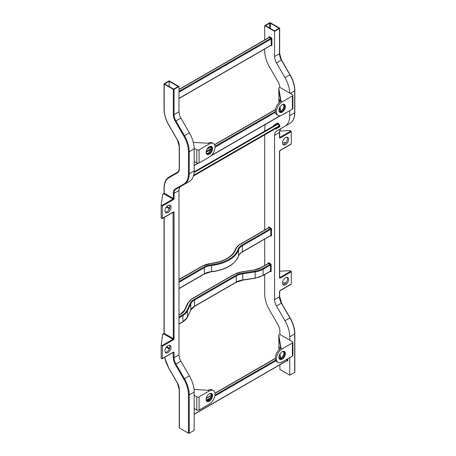 <?xml version="1.0" encoding="UTF-8"?>
<svg xmlns="http://www.w3.org/2000/svg" width="456" height="456" viewBox="0 0 456 456"><rect width="100%" height="100%" fill="white"/><g stroke="black" fill="none" stroke-linecap="round" stroke-linejoin="round"><path stroke-width="0.68" d="M278.947 110.061A4.024 2.326 120 0 0 279.773 111.691A4.024 2.326 120 0 0 281.785 111.492A4.024 2.326 120 0 0 284.63 106.567A4.024 2.326 120 0 0 283.797 104.726A4.024 2.326 120 0 0 281.968 104.823M282.161 104.703L282.161 104.703A4.56 2.633 -60 0 1 285.388 106.567A4.56 2.633 -60 0 1 282.161 112.153A4.56 2.633 -60 0 1 278.941 110.289A4.56 2.633 -60 0 1 282.161 104.703L282.161 104.703M278.947 357.088A4.024 2.326 120 0 0 279.773 358.724A4.024 2.326 120 0 0 281.785 358.524A4.024 2.326 120 0 0 284.63 353.594A4.024 2.326 120 0 0 283.797 351.753A4.024 2.326 120 0 0 281.968 351.855M282.161 351.736L282.161 351.736A4.56 2.633 -60 0 1 285.388 353.594A4.56 2.633 -60 0 1 282.161 359.18A4.56 2.633 -60 0 1 278.941 357.316A4.56 2.633 -60 0 1 282.161 351.736L282.161 351.736M283.381 104.566A4.024 2.326 -60 0 1 283.871 106.128A4.024 2.326 -60 0 1 282.355 109.902A4.024 2.326 -60 0 1 279.431 111.412M283.381 351.599A4.024 2.326 -60 0 1 283.871 353.155A4.024 2.326 -60 0 1 282.355 356.934A4.024 2.326 -60 0 1 279.431 358.439M206.118 152.105A4.024 2.326 120 0 0 206.944 153.74A4.024 2.326 120 0 0 208.956 153.541A4.024 2.326 120 0 0 211.801 148.61A4.024 2.326 120 0 0 210.968 146.769A4.024 2.326 120 0 0 209.139 146.872M209.332 146.752L209.332 146.752A4.56 2.633 -60 0 1 212.559 148.61A4.56 2.633 -60 0 1 209.332 154.196A4.56 2.633 -60 0 1 206.112 152.338A4.56 2.633 -60 0 1 209.332 146.752L209.332 146.752M206.602 153.455A4.024 2.326 120 0 0 209.532 151.951A4.024 2.326 120 0 0 211.042 148.177A4.024 2.326 120 0 0 210.552 146.615M199.095 162.957L209.332 157.046A8.048 4.646 120 0 0 215.027 147.191A8.048 4.646 120 0 0 213.357 143.509A8.048 4.646 120 0 0 209.332 143.902L199.095 149.819L199.095 162.957A1.607 0.929 180 0 1 196.815 162.957L194.165 161.424L194.165 170.875L189.234 173.719A23.068 13.315 60 0 1 184.452 184.281L175.948 189.189A9.12 5.267 -120 0 0 174.061 193.367L174.061 198.434A1.072 0.621 120 0 1 173.303 199.751L162.302 206.101A0.536 0.308 -120 0 0 161.92 205.445L161.162 205.006L162.678 194.495M206.118 399.137A4.024 2.326 120 0 0 206.944 400.767A4.024 2.326 120 0 0 208.956 400.567A4.024 2.326 120 0 0 211.801 395.643A4.024 2.326 120 0 0 210.968 393.802A4.024 2.326 120 0 0 209.139 393.898M209.332 393.779L209.332 393.779A4.56 2.633 -60 0 1 212.559 395.643A4.56 2.633 -60 0 1 209.332 401.229A4.56 2.633 -60 0 1 206.112 399.365A4.56 2.633 -60 0 1 209.332 393.779L209.332 393.779M206.602 400.488A4.024 2.326 120 0 0 209.532 398.977A4.024 2.326 120 0 0 211.042 395.204A4.024 2.326 120 0 0 210.552 393.642M199.095 409.984L209.332 404.073A8.048 4.646 120 0 0 215.027 394.218A8.048 4.646 120 0 0 213.357 390.535A8.048 4.646 120 0 0 209.332 390.934L199.095 396.845L199.095 409.984A1.607 0.929 180 0 1 196.815 409.984L194.165 408.451L194.165 430.356L189.234 433.2A0.536 0.308 180 0 1 188.47 433.2L179.368 427.945A0.536 0.308 180 0 1 179.214 427.722L179.214 389.367A0.536 0.308 0 0 0 179.368 389.589L179.368 427.945M282.543 282.971A4.292 2.479 120 0 0 283.432 284.932A4.292 2.479 120 0 0 286.738 283.786A4.292 2.479 120 0 0 288.614 279.465A4.292 2.479 120 0 0 287.725 277.499A4.292 2.479 120 0 0 284.413 278.65A4.292 2.479 120 0 0 282.543 282.971M282.937 284.47A4.292 2.479 120 0 0 287.474 278.81A4.292 2.479 120 0 0 287.075 277.305M288.614 139.308A4.292 2.479 -60 0 1 286.738 143.623A4.292 2.479 -60 0 1 283.432 144.774A4.292 2.479 -60 0 1 282.543 142.808A4.292 2.479 -60 0 1 284.413 138.493A4.292 2.479 -60 0 1 287.725 137.341A4.292 2.479 -60 0 1 288.614 139.308M282.937 144.313A4.292 2.479 120 0 0 287.474 138.647A4.292 2.479 120 0 0 287.075 137.148M273.651 125.97A1.072 0.621 60 0 1 273.623 125.731A1.072 0.621 60 0 1 273.845 125.235L277.601 123.069A1.072 0.621 60 0 1 278.673 123.69L279.745 125.548A1.072 0.621 60 0 1 279.745 126.785L275.988 128.957A0.536 0.439 -120 0 0 275.344 128.706L193.441 175.993L275.344 128.706A0.536 0.308 -120 0 0 275.344 128.706L279.1 126.54A0.536 0.308 -120 0 0 279.1 125.919L193.652 175.252M167.99 345.602A4.292 2.479 -60 0 1 170.134 345.386A4.292 2.479 -60 0 1 170.795 348.829A4.292 2.479 -60 0 1 167.99 352.608A4.292 2.479 -60 0 1 165.841 352.824A4.292 2.479 -60 0 1 165.186 349.382A4.292 2.479 -60 0 1 167.99 345.602M165.351 352.363A4.292 2.479 120 0 0 166.85 351.952A4.292 2.479 120 0 0 169.489 345.192M167.99 212.45A4.292 2.479 120 0 0 170.795 208.671A4.292 2.479 120 0 0 170.134 205.228A4.292 2.479 120 0 0 167.99 205.445A4.292 2.479 120 0 0 165.186 209.224A4.292 2.479 120 0 0 165.841 212.661A4.292 2.479 120 0 0 167.99 212.45M165.351 212.2A4.292 2.479 120 0 0 166.85 211.795A4.292 2.479 120 0 0 169.489 205.035M278.137 115.396A8.048 4.646 -60 0 0 282.161 114.997L292.404 109.087L292.404 95.942A1.607 0.929 0 0 0 292.877 95.287A1.607 0.929 0 0 0 292.404 94.631L279.887 87.404L278.747 88.059L281.027 101.203A8.048 4.646 -60 0 0 275.766 108.289A8.048 4.646 -60 0 0 277.003 114.741L278.137 115.396A8.048 4.646 -60 0 1 276.906 108.95A8.048 4.646 -60 0 1 282.161 101.859L292.404 95.942M278.137 362.423A8.048 4.646 -60 0 0 282.161 362.024L292.404 356.113L292.404 342.975A1.607 0.929 0 0 0 292.877 342.319A1.607 0.929 0 0 0 292.404 341.658L279.887 334.43L278.747 335.092L281.027 348.23A8.048 4.646 -60 0 0 275.766 355.321A8.048 4.646 -60 0 0 277.003 361.768L278.137 362.423A8.048 4.646 -60 0 1 276.906 355.976A8.048 4.646 -60 0 1 282.161 348.886L292.404 342.975M279.021 102.777L278.747 88.059M292.877 95.287L292.877 108.425A1.607 0.929 180 0 1 292.404 109.087M280.497 111.304L279.802 107.263M280.657 101.426L278.833 100.371L279.214 102.583M279.973 106.96L280.714 111.218M280.816 101.323L278.747 89.815M279.021 349.809L278.747 335.092M264.714 274.609L264.714 293.949A23.068 13.315 60 0 0 269.49 310.029L278 324.763A9.12 5.267 -120 0 1 279.887 331.119L279.887 334.43M279.887 354.802L279.887 355.714M279.887 364.834L279.887 369.474L289.748 375.168L294.679 372.318L294.679 333.963A23.068 13.315 -120 0 0 289.902 317.889L281.398 303.154A9.12 5.267 60 0 1 279.505 296.799L279.505 291.726A1.072 0.621 120 0 1 280.269 290.415L291.264 284.065A0.536 0.308 60 0 1 291.156 284.31L280.155 290.66A0.536 0.308 -120 0 0 280.269 290.415M292.877 342.319L292.877 355.458A1.607 0.929 180 0 1 292.404 356.113M280.497 358.33L279.802 354.289M280.771 348.082L278.747 346.913L279.214 349.615M279.973 353.987L280.714 358.245M280.816 348.355L278.747 336.403M289.742 93.092A23.068 13.315 -120 0 0 284.971 77.645L276.467 62.911A9.12 5.267 60 0 1 274.575 56.555L274.575 31.339L279.505 28.494A0.536 0.308 -0 0 0 279.505 28.055L270.402 22.8A0.536 0.308 -0 0 0 269.644 22.8L264.714 25.644L274.575 31.339M279.864 87.415A9.12 5.267 -120 0 0 278 81.675L269.49 66.941A23.068 13.315 60 0 1 264.714 50.861L264.714 49.043M264.714 39.917L264.714 25.644M289.748 340.125L289.748 336.807A23.068 13.315 -120 0 0 284.971 320.733L276.467 305.999A9.12 5.267 60 0 1 274.575 299.643L274.575 135.335A9.12 5.267 60 0 1 276.467 131.157L284.971 126.244A23.068 13.315 -120 0 0 289.748 115.687L289.748 110.62M264.714 131.129L264.714 129.641A23.068 13.315 60 0 1 265.483 124.374M264.714 265.489L264.714 239.132M264.714 230.006L264.714 134.845M183.808 184.036A22.532 13.007 -120 0 0 188.47 173.719L188.47 151.757A22.532 13.007 -120 0 0 183.808 136.053L175.298 121.319A9.656 5.575 60 0 1 173.303 114.593L173.303 89.376L164.194 84.121L164.194 109.337A22.532 13.007 -120 0 0 168.862 125.035L177.367 139.77A9.656 5.575 60 0 1 179.368 146.501L179.368 168.463A9.656 5.575 60 0 1 177.367 172.887L168.862 177.794A22.532 13.007 -120 0 0 164.194 188.111L164.194 193.179L173.303 198.434L173.303 193.367A9.656 5.575 60 0 1 175.298 188.944L183.808 184.036A0.536 0.439 60 0 0 184.452 184.281L189.388 181.431A23.068 13.315 -120 0 0 194.165 170.875M194.165 408.451L194.165 391.995A23.068 13.315 -120 0 0 189.388 375.921L180.878 361.186A9.12 5.267 60 0 1 178.991 354.831L178.991 190.517A9.12 5.267 60 0 1 180.878 186.344L184.452 184.281M164.194 84.121A0.536 0.308 -0 0 1 164.194 83.682L169.13 80.832L178.991 86.526L174.061 89.376L174.061 114.593A9.12 5.267 -120 0 0 175.948 120.948L184.452 135.683A23.068 13.315 60 0 1 189.234 151.757L189.234 173.719A0.536 0.308 0 0 1 188.47 173.719M194.165 161.424L194.165 148.907A23.068 13.315 -120 0 0 194.153 148.28A23.068 13.315 -120 0 0 189.388 132.833L180.878 118.098A9.12 5.267 60 0 1 178.991 111.743L178.991 86.526M289.748 357.647L289.748 375.168M269.644 28.055L269.644 23.239L265.472 25.644L274.575 30.905L278.747 28.494L278.747 28.055L270.402 23.239L270.402 28.494M173.303 88.937L164.958 84.121A0.536 0.308 180 0 1 164.958 83.682L169.13 81.271L178.233 86.526L174.061 88.937A0.536 0.308 180 0 1 173.303 88.937M169.13 86.526L169.13 81.271M282.543 282.88L285.952 282.726M279.665 271.189L290.13 270.704L290.888 271.143A0.536 0.308 60 0 1 291.264 271.799L291.264 284.065M291.264 143.908A0.536 0.308 60 0 1 291.156 144.153L280.155 150.503A0.536 0.308 -120 0 0 280.269 150.258L291.264 143.908L291.264 131.641L280.269 137.991A0.536 0.308 -120 0 0 279.887 137.336L290.888 130.986L290.13 130.547L279.767 131.026M282.543 142.722L285.952 142.563M290.888 130.986A0.536 0.308 60 0 1 291.264 131.641M161.162 205.006L161.162 218.145L161.92 218.584A0.536 0.308 -120 0 0 162.302 218.361L162.302 206.101M164.194 217.449L164.194 333.336L173.303 338.591A0.536 0.308 120 0 1 172.921 339.253L163.818 333.997L162.615 334.687L161.162 345.163L161.92 345.602L172.921 339.253A0.536 0.308 60 0 1 173.303 339.908L162.302 346.258L162.302 358.524L173.303 352.169A0.536 0.308 60 0 1 173.189 352.414L162.188 358.769A0.536 0.308 -120 0 0 162.302 358.524M161.162 345.163L161.162 358.302L161.92 358.741A0.536 0.308 -120 0 0 162.188 358.769M162.302 346.258A0.536 0.308 -120 0 0 161.92 345.602M164.194 187.672A23.068 13.315 60 0 1 168.976 177.11L177.481 172.203A0.536 0.439 -120 0 0 177.367 172.887M173.303 89.376A0.536 0.308 -0 0 0 174.061 89.376M279.745 125.548L279.1 125.919L278.023 124.06A0.536 0.308 -120 0 0 277.487 123.753L194.136 171.872L273.782 125.947M284.971 126.244L289.902 123.399A23.068 13.315 -120 0 0 294.679 112.837L294.679 90.875A23.068 13.315 -120 0 0 289.902 74.801L281.398 60.067A9.12 5.267 60 0 1 279.505 53.711L279.505 28.494M280.269 137.991A1.072 0.621 120 0 1 279.505 137.552L279.505 132.485A9.12 5.267 60 0 1 281.398 128.313L289.902 123.399C293.145 121.381 294.793 117.79 294.838 112.621A0.536 0.308 0 0 1 294.679 112.837L289.748 115.687M278.747 28.055A0.536 0.308 180 0 1 278.747 28.494M269.644 23.239A0.536 0.308 180 0 1 270.402 23.239M294.679 333.524A0.536 0.308 180 0 1 294.838 333.746L294.838 372.102A0.536 0.308 180 0 1 294.679 372.318M196.815 409.984L196.815 396.845L194.165 395.312M196.815 396.845A1.607 0.929 0 0 0 199.095 396.845M194.022 389.458L208.198 390.279A8.048 4.646 120 0 1 212.222 389.88L213.357 390.535M196.815 162.957L196.815 149.819L194.153 148.28M196.815 149.819A1.607 0.929 0 0 0 199.095 149.819M193.304 142.386L208.198 143.247A8.048 4.646 120 0 1 212.222 142.848L213.357 143.509M278.833 100.371L278.747 99.448L280.691 100.571M273.845 125.235A0.536 0.439 -120 0 1 273.737 125.919L194.136 171.872M282.161 101.859L281.027 101.203M282.161 348.886L281.027 348.23M268.886 37.694L268.886 37.255A1.072 0.621 60 0 1 269.644 36.816L271.16 37.694A1.072 0.621 60 0 1 271.924 39.005L271.924 45.138A1.072 0.621 60 0 1 271.16 45.577L270.938 45.446M275.988 128.957A1.072 0.621 60 0 1 275.259 128.757M286.334 112.586L286.334 112.586A1.072 0.621 60 0 1 285.576 113.025L285.576 113.025M268.51 228L268.51 227.561A1.072 0.621 60 0 1 269.268 227.122L270.784 228A1.072 0.621 60 0 1 271.542 229.317L271.542 235.444A1.072 0.621 60 0 1 270.784 235.883L270.562 235.758M268.128 263.699L268.128 263.26A1.072 0.621 60 0 1 268.886 262.821L270.402 263.699A1.072 0.621 60 0 1 271.16 265.01L271.16 271.143A1.072 0.621 60 0 1 270.402 271.582L270.18 271.451M287.856 358.741L287.856 360.496A1.072 0.621 60 0 1 287.092 360.93L286.87 360.804M274.575 299.643L279.505 296.799A0.536 0.308 180 0 0 279.665 296.577L281.591 303.04L276.467 305.999M291.264 271.799L280.269 278.149A0.536 0.308 -120 0 0 279.887 277.493L290.888 271.143M280.155 150.503L279.665 151.352L279.665 277.493A0.536 0.308 180 0 1 279.505 277.715A1.072 0.621 120 0 0 280.269 278.149M279.505 277.715L279.505 151.569A1.072 0.621 120 0 1 280.269 150.258M274.575 135.335L279.505 132.485A0.536 0.308 0 0 0 279.665 132.268L279.665 137.336A0.536 0.308 0 0 1 279.505 137.552M178.991 354.831L174.061 357.681L174.061 352.608A1.072 0.621 120 0 0 173.303 352.169M178.991 190.517L174.061 193.367A0.536 0.308 0 0 1 173.303 193.367M162.302 218.361L173.303 212.011A0.536 0.308 60 0 1 173.189 212.257L173.189 212.205M173.303 339.908A1.072 0.621 120 0 0 174.061 338.591L174.061 212.45A1.072 0.621 120 0 0 173.303 212.011M188.47 433.2L188.47 394.845A22.532 13.007 -120 0 0 183.808 379.141L175.298 364.407A9.656 5.575 60 0 1 173.303 357.681L173.08 352.482M164.701 357.316A22.532 13.007 -120 0 0 168.862 368.123L177.367 382.858A9.656 5.575 60 0 1 179.368 389.589L179.368 389.589M178.991 111.743L174.061 114.593A0.536 0.308 0 0 1 173.303 114.593M164.958 83.682L164.958 84.121M180.878 118.098L175.298 121.319M189.388 132.833L183.808 136.053M194.165 148.907L189.234 151.757A0.536 0.308 0 0 1 188.47 151.757M180.878 186.344L175.948 189.189A0.536 0.439 60 0 1 175.298 188.944M180.878 361.186L175.948 364.036L184.452 378.765A23.068 13.315 60 0 1 189.234 394.845L189.234 433.2M173.303 357.681A0.536 0.308 180 0 0 174.061 357.681A9.12 5.267 -120 0 0 175.948 364.036L175.298 364.407M189.388 375.921L183.808 379.141M194.165 391.995L189.234 394.845A0.536 0.308 180 0 1 188.47 394.845M174.061 338.591A0.536 0.308 180 0 1 173.303 338.591L173.08 212.325M161.92 205.445L172.921 199.09L163.818 193.834L162.615 194.53M169.341 208.854L166.258 207.07M166.742 206.477L169.621 208.135M169.341 349.011L166.258 347.227M166.742 346.634L169.621 348.293M164.194 109.337A0.536 0.308 180 0 1 164.04 109.115C164.109 114.308 165.688 119.632 168.777 125.086L177.287 139.821L179.214 146.279L179.214 168.247C179.573 167.928 178.49 172.431 177.481 172.203M168.862 177.794A0.536 0.439 -120 0 1 168.976 177.11L168.976 177.11C165.733 179.128 164.086 182.719 164.04 187.889L164.04 192.962A0.536 0.308 180 0 0 164.194 193.179A0.536 0.308 -60 0 1 163.818 193.834A0.536 0.308 60 0 0 163.55 193.811L164.04 192.962M174.061 198.434A0.536 0.308 0 0 1 173.303 198.434A0.536 0.308 -60 0 1 172.921 199.09A0.536 0.308 60 0 1 173.303 199.751M173.223 352.391A0.536 0.308 -60 0 1 173.303 352.608A0.536 0.308 180 0 0 174.061 352.608M174.061 212.45A0.536 0.308 180 0 1 173.303 212.45A0.536 0.308 120 0 0 173.223 212.234M163.55 333.969A0.536 0.308 -120 0 1 163.818 333.997A0.536 0.308 120 0 0 164.194 333.336A0.536 0.308 180 0 1 164.04 333.119L162.661 334.482M278.673 123.69L194.096 172.516M274.575 56.555L279.505 53.711A0.536 0.308 0 0 0 279.665 53.494L281.506 60.004M276.467 62.911L281.591 59.953L290.016 74.738M284.971 77.645L290.101 74.687C293.191 80.142 294.77 85.466 294.838 90.659L294.838 112.621M290.29 93.412L294.679 90.875A0.536 0.308 0 0 0 294.838 90.659M284.971 320.733L290.101 317.775C293.191 323.23 294.77 328.554 294.838 333.746A0.536 0.308 180 0 1 294.679 333.963L289.748 336.807M281.398 128.313L281.398 128.313A0.536 0.439 60 0 0 281.403 128.307C280.389 128.085 279.306 132.588 279.665 132.268M280.155 290.66L279.665 291.509A0.536 0.308 180 0 1 279.505 291.726M281.506 303.092L290.016 317.821M277.601 123.069A0.536 0.439 -120 0 1 277.487 123.753L273.737 125.919M279.1 126.54A0.536 0.439 -120 0 1 279.745 126.785M211.407 264.725L211.51 265.466A13.948 8.054 180 0 0 204.339 267.678A0.536 0.308 60 0 0 203.963 267.016A14.484 8.362 180 0 1 211.407 264.725A33.795 19.511 0 0 0 238.049 249.346A14.484 8.362 180 0 1 242.022 245.043A0.536 0.308 60 0 1 242.398 245.704L242.398 251.832L270.784 235.444L270.784 229.317A0.536 0.308 -120 0 0 270.402 228.655L268.886 227.783A0.536 0.308 -120 0 0 268.618 227.755L268.664 227.783M238.049 249.346A0.536 0.427 18.8 0 1 238.573 249.842A13.948 8.054 180 0 1 242.398 245.704L270.784 229.317A0.536 0.308 180 0 1 271.542 229.317M270.402 235.666A0.536 0.308 -120 0 0 270.784 235.444A0.536 0.308 180 0 1 271.542 235.444M178.991 282.31L204.339 267.678L204.339 273.805A13.948 8.054 180 0 1 211.51 271.599L211.51 265.466A34.331 19.819 0 0 0 238.573 249.842L238.573 255.976A13.948 8.054 180 0 1 242.398 251.832A0.536 0.308 60 0 1 242.29 252.082L270.67 235.638M240.124 244.387A0.536 0.308 60 0 1 240.5 244.171L268.886 227.783A0.536 0.308 -60 0 0 269.268 227.122M242.022 245.043L270.402 228.655A0.536 0.308 -60 0 0 270.784 228M178.991 288.443L204.339 273.805A0.536 0.308 60 0 1 204.231 274.05L211.51 271.599A34.331 19.819 0 0 0 238.573 255.976A0.536 0.427 18.8 0 1 238.499 256.192M235.416 249.483A0.536 0.427 18.8 0 1 235.946 249.107A16.627 9.599 180 0 1 240.5 244.171M242.29 252.082C240.318 253.24 239.075 254.579 238.556 256.09C234.925 264.577 225.897 269.821 211.47 271.827L211.407 271.736M210.894 263.522L210.997 263.511A31.652 18.274 0 0 0 235.946 249.107M268.618 227.755L240.232 244.142C237.77 245.573 236.174 247.317 235.438 249.369C232.303 256.831 224.135 261.51 210.934 263.414L202.173 266.116A0.536 0.308 60 0 1 202.447 266.144A16.627 9.599 180 0 1 210.997 263.511M203.963 267.016L178.991 281.438M202.447 266.144L178.991 279.682M254.328 269.963L260.923 267.672A0.536 0.308 60 0 1 261.197 267.7L268.51 263.477A0.536 0.308 -120 0 0 268.242 263.454L268.288 263.477M186.954 310.439A0.536 0.422 24.9 0 1 187.473 310.958A17.704 10.22 0 0 1 182.89 315.535A0.536 0.308 60 0 0 182.508 314.879A17.168 9.912 0 0 0 186.954 310.439L190.277 303.28A15.019 8.67 180 0 1 194.165 299.392L235.889 275.304A15.019 8.67 180 0 1 242.62 273.058L255.018 271.143A17.168 9.912 0 0 0 262.713 268.578A0.536 0.308 60 0 1 263.089 269.234L270.402 265.01A0.536 0.308 -120 0 0 270.026 264.355L268.51 263.477A0.536 0.308 -60 0 0 268.886 262.821M262.713 268.578L270.026 264.355A0.536 0.308 -60 0 0 270.402 263.699M255.018 271.143L255.155 271.879A17.704 10.22 0 0 0 263.089 269.234L263.089 275.367L270.402 271.143L270.402 265.01A0.536 0.308 180 0 1 271.16 265.01M270.026 271.36A0.536 0.308 -120 0 0 270.402 271.143A0.536 0.308 180 0 1 271.16 271.143M242.62 273.058L242.757 273.794L255.155 271.879L255.155 278.012A17.704 10.22 0 0 0 263.089 275.367A0.536 0.308 60 0 1 262.981 275.612L270.294 271.337M241.931 271.884L254.459 269.946A15.019 8.67 0 0 0 261.197 267.7M235.889 275.304A0.536 0.308 60 0 1 236.265 275.96A14.484 8.362 180 0 1 242.757 273.794L242.757 279.927L255.018 278.149M192.267 298.737A0.536 0.308 60 0 1 192.375 298.492L234.099 274.404L241.982 271.77L254.459 269.946M194.165 299.392A0.536 0.308 60 0 1 194.541 300.048L236.265 275.96L236.265 282.093A14.484 8.362 180 0 1 242.757 279.927L242.62 280.07M234.099 274.404A0.536 0.308 60 0 1 234.373 274.426A17.168 9.912 180 0 1 242.068 271.861M190.277 303.28A0.536 0.422 24.9 0 1 190.796 303.799A14.484 8.362 180 0 1 194.541 300.048L194.541 306.181L236.265 282.093A0.536 0.308 60 0 1 236.157 282.338L242.7 280.161L255.098 278.24L262.981 275.612M187.684 303.32A0.536 0.422 24.9 0 1 187.718 303.172L192.375 298.492A0.536 0.308 60 0 1 192.643 298.515L234.373 274.426M178.991 317.786L182.89 315.535L182.89 321.668A17.704 10.22 0 0 0 187.473 317.085L187.473 310.958L190.796 303.799L190.796 309.932A14.484 8.362 180 0 1 194.541 306.181A0.536 0.308 60 0 1 194.433 306.426L236.157 282.338M184.361 310.473A0.536 0.422 24.9 0 1 184.395 310.331L187.718 303.172A0.536 0.422 24.9 0 1 188.203 302.961A17.168 9.912 180 0 1 192.643 298.515M178.991 323.92L182.89 321.668A0.536 0.308 60 0 1 182.782 321.913L187.439 317.233A0.536 0.422 24.9 0 0 187.473 317.085L190.796 309.932A0.536 0.422 24.9 0 1 190.671 310.194M184.88 310.114A15.019 8.67 0 0 1 180.992 314.002A0.536 0.308 60 0 0 180.724 313.979L184.395 310.331A0.536 0.422 24.9 0 1 184.88 310.114L188.203 302.961M194.433 306.426L190.762 310.074L187.439 317.233A0.536 0.422 24.9 0 1 187.336 317.359M180.992 314.002L178.991 315.159M182.508 314.879L178.991 316.914M178.991 91.342L270.784 38.35L269.268 37.472A0.536 0.308 -120 0 0 269 37.449L269.046 37.472M178.991 92.22L271.16 39.005A0.536 0.308 -120 0 0 270.784 38.35A0.536 0.308 -60 0 0 271.16 37.694M178.991 98.353L271.16 45.138L271.16 39.005A0.536 0.308 180 0 1 271.924 39.005M270.784 45.355A0.536 0.308 -120 0 0 271.16 45.138A0.536 0.308 180 0 1 271.924 45.138M178.991 89.593L269.268 37.472A0.536 0.308 -60 0 0 269.644 36.816M194.165 165.368L197.864 163.225M211.379 155.428L280.121 115.739M206.135 152.321L210.803 149.625M215.027 147.191L275.452 112.301M278.964 110.272L280.195 109.56M206.203 151.409L211.014 148.627M214.975 146.342L275.35 111.486M279.032 109.36L280.058 108.767M207.052 149.163L210.803 146.997M214.548 144.837L275.452 109.674M206.203 398.436L211.014 395.654M214.975 393.374L275.35 358.513M279.032 356.392L280.058 355.794M206.346 400.106L210.319 397.814M214.975 395.124L275.663 360.086M279.175 358.057L280.337 357.39M207.178 400.505L209.218 399.325M214.822 396.087L275.994 360.77M280.007 358.456L280.474 358.182M194.165 414.145L287.092 360.496L287.092 359.18M286.716 360.713A0.536 0.308 -120 0 0 287.092 360.496A0.536 0.308 0 0 1 287.856 360.496M209.332 390.934L208.198 390.279M209.332 143.902L208.198 143.247M164.04 83.898L164.04 109.115M162.661 194.324L163.55 193.811M179.214 389.367L177.287 382.909L168.777 368.174L164.593 357.379M162.188 218.606L173.189 212.257M164.04 217.54L164.04 333.119M279.665 28.278L279.665 53.494M279.665 291.509L279.665 296.577M275.344 128.706L275.002 128.284L275.418 128.689M204.231 274.05L178.991 288.625M202.173 266.116L178.991 279.5M260.923 267.672L268.242 263.454M182.782 321.913L178.991 324.102M180.724 313.979L178.991 314.982M178.991 98.536L271.052 45.332M178.991 89.41L269 37.449M194.165 165.545L198.195 163.22M210.911 155.878L280.588 115.647M207.218 148.884L210.729 146.86M214.48 144.694L275.487 109.474M206.243 398.23L211.031 395.466M214.953 393.203L275.339 358.336M279.072 356.182L280.03 355.629M194.165 414.327L286.984 360.685"/></g></svg>
